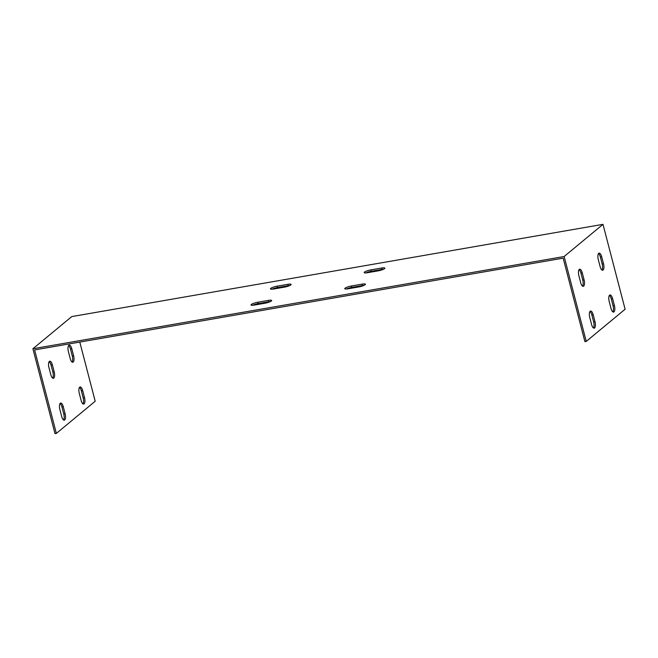 <?xml version="1.0" encoding="UTF-8"?>
<svg xmlns="http://www.w3.org/2000/svg" width="658" height="658" viewBox="0 0 658 658"><rect width="100%" height="100%" fill="white"/><g stroke="black" fill="none" stroke-linecap="round" stroke-linejoin="round"><path stroke-width="0.99" d="M79.791 342.078L95.204 401.248L56.349 433.416L34.603 349.924L561.817 258.38L563.158 258.15L584.904 341.642L586.245 341.412L564.136 256.521L32.9 348.765L71.755 316.588L602.991 224.345L564.136 256.521M612.869 311.876A5.149 1.958 80.1 0 0 613.067 305.83L611.257 298.855A5.149 1.958 80.1 0 0 609.398 295.393M593.442 327.964A5.149 1.958 80.1 0 0 593.648 321.918L591.83 314.943A5.149 1.958 80.1 0 0 589.971 311.481M582.544 286.123A5.149 1.958 80.1 0 0 582.749 280.078L580.932 273.103A5.149 1.958 80.1 0 0 579.073 269.64M601.971 270.035A5.149 1.958 80.1 0 0 602.169 263.99L600.359 257.015A5.149 1.958 80.1 0 0 598.5 253.552M289.833 285.506A5.149 1.012 -14.6 0 0 288.212 285.704L277.495 287.571A5.149 1.012 -14.6 0 0 272.116 289.191M270.405 301.594A5.149 1.012 -14.6 0 0 268.785 301.792L258.076 303.651A5.149 1.012 -14.6 0 0 252.688 305.271M364.137 285.317A5.149 1.012 -14.6 0 0 362.517 285.514L351.8 287.381A5.149 1.012 -14.6 0 0 346.421 289.002M383.556 269.229A5.149 1.012 -14.6 0 0 381.944 269.435L371.227 271.293A5.149 1.012 -14.6 0 0 365.848 272.914M273.736 288.985A5.149 1.012 165.4 0 1 270.454 288.878A5.149 1.012 165.4 0 1 277.133 286.172L287.85 284.314A5.149 1.012 165.4 0 1 291.124 284.421A5.149 1.012 165.4 0 1 284.445 287.127L273.736 288.985M254.309 305.073A5.149 1.012 165.4 0 1 251.027 304.967A5.149 1.012 165.4 0 1 257.706 302.261L268.423 300.402A5.149 1.012 165.4 0 1 271.696 300.509A5.149 1.012 165.4 0 1 265.018 303.215L254.309 305.073M348.041 288.796A5.149 1.012 165.4 0 1 344.759 288.689A5.149 1.012 165.4 0 1 351.438 285.983L362.155 284.124A5.149 1.012 165.4 0 1 365.429 284.231A5.149 1.012 165.4 0 1 358.75 286.937L348.041 288.796M367.468 272.708A5.149 1.012 165.4 0 1 364.187 272.601A5.149 1.012 165.4 0 1 370.865 269.895L381.574 268.036A5.149 1.012 165.4 0 1 384.856 268.151A5.149 1.012 165.4 0 1 378.177 270.849L367.468 272.708M602.991 224.345L625.1 309.235L586.245 341.412M609.193 301.438A5.149 1.958 -99.9 0 1 610.015 294.965A5.149 1.958 -99.9 0 1 612.59 298.625L614.408 305.6A5.149 1.958 -99.9 0 1 613.593 312.073A5.149 1.958 -99.9 0 1 611.011 308.413L609.193 301.438M589.765 317.526A5.149 1.958 -99.9 0 1 590.588 311.045A5.149 1.958 -99.9 0 1 593.171 314.713L594.98 321.68A5.149 1.958 -99.9 0 1 594.166 328.161A5.149 1.958 -99.9 0 1 591.583 324.501L589.765 317.526M578.867 275.686A5.149 1.958 -99.9 0 1 579.69 269.212A5.149 1.958 -99.9 0 1 582.272 272.873L584.082 279.847A5.149 1.958 -99.9 0 1 583.268 286.32A5.149 1.958 -99.9 0 1 580.685 282.66L578.867 275.686M598.295 259.597A5.149 1.958 -99.9 0 1 599.117 253.124A5.149 1.958 -99.9 0 1 601.692 256.784L603.509 263.759A5.149 1.958 -99.9 0 1 602.695 270.232A5.149 1.958 -99.9 0 1 600.112 266.572L598.295 259.597M79.297 393.451A5.149 1.958 -99.9 0 1 80.12 386.97A5.149 1.958 -99.9 0 1 82.694 390.63L84.512 397.605A5.149 1.958 -99.9 0 1 83.698 404.078A5.149 1.958 -99.9 0 1 81.115 400.418L79.297 393.451M59.87 409.531A5.149 1.958 -99.9 0 1 60.692 403.058A5.149 1.958 -99.9 0 1 63.267 406.718L65.084 413.693A5.149 1.958 -99.9 0 1 64.27 420.166A5.149 1.958 -99.9 0 1 61.688 416.506L59.87 409.531M48.972 367.699A5.149 1.958 -99.9 0 1 49.794 361.217A5.149 1.958 -99.9 0 1 52.369 364.877L54.186 371.852A5.149 1.958 -99.9 0 1 53.372 378.325A5.149 1.958 -99.9 0 1 50.789 374.665L48.972 367.699M68.399 351.611A5.149 1.958 -99.9 0 1 69.222 345.129A5.149 1.958 -99.9 0 1 71.796 348.789L73.614 355.764A5.149 1.958 -99.9 0 1 72.799 362.245A5.149 1.958 -99.9 0 1 70.217 358.585L68.399 351.611M56.349 433.416L55.009 433.655L32.9 348.765M82.974 403.88A5.149 1.958 80.1 0 0 83.171 397.835L81.362 390.868A5.149 1.958 80.1 0 0 79.503 387.397M63.546 419.969A5.149 1.958 80.1 0 0 63.752 413.923L61.934 406.948A5.149 1.958 80.1 0 0 60.075 403.486M52.648 378.128A5.149 1.958 80.1 0 0 52.854 372.083L51.036 365.116A5.149 1.958 80.1 0 0 49.177 361.645M72.067 362.048A5.149 1.958 80.1 0 0 72.273 356.003L70.464 349.028A5.149 1.958 80.1 0 0 68.605 345.565M613.067 305.83L614.408 305.6M83.171 397.835L84.512 397.605M611.257 298.855L612.59 298.625M81.362 390.868L82.694 390.63M593.648 321.918L594.98 321.68M63.752 413.923L65.084 413.693M591.83 314.943L593.171 314.713M61.934 406.948L63.267 406.718M584.082 279.847L582.749 280.078M54.186 371.852L52.854 372.083M582.272 272.873L580.932 273.103M52.369 364.877L51.036 365.116M603.509 263.759L602.169 263.99M73.614 355.764L72.273 356.003M601.692 256.784L600.359 257.015M71.796 348.789L70.464 349.028M277.133 286.172L277.495 287.571M287.85 284.314L288.212 285.704M257.706 302.261L258.076 303.651M268.423 300.402L268.785 301.792M351.438 285.983L351.8 287.381M362.155 284.124L362.517 285.514M370.865 269.895L371.227 271.293M381.574 268.036L381.944 269.435"/></g></svg>
